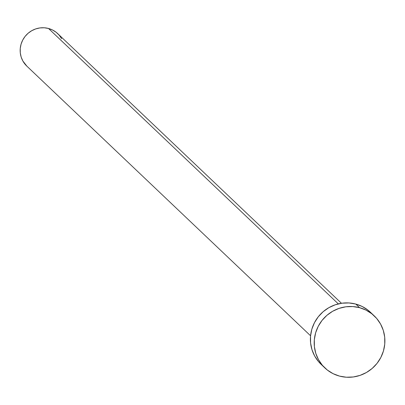 <?xml version="1.0" encoding="UTF-8"?>
<svg xmlns="http://www.w3.org/2000/svg" width="405" height="405" viewBox="0 0 405 405"><rect width="100%" height="100%" fill="white"/><g stroke="black" fill="none" stroke-linecap="round" stroke-linejoin="round"><path stroke-width="0.61" d="M341.455 303.274L57.697 33.61A22.417 21.799 133.5 0 0 48.509 28.471L338.322 303.892L48.509 28.471A22.417 21.799 133.5 0 0 23.196 39.204A22.417 21.799 133.5 0 0 26.811 66.111L310.569 335.775M374.25 315.885L370.459 312.28A35.868 34.881 133.5 0 0 355.757 304.059L359.549 307.668L355.757 304.059A35.868 34.881 133.5 0 0 315.257 321.231A35.868 34.881 133.5 0 0 321.038 364.282L324.83 367.892A35.868 34.881 -46.5 0 1 319.049 324.84A35.868 34.881 -46.5 0 1 359.549 307.668A35.868 34.881 -46.5 0 1 374.25 315.885A35.868 34.881 -46.5 0 1 380.037 358.941A35.868 34.881 -46.5 0 1 339.537 376.108A35.868 34.881 -46.5 0 1 324.83 367.892M321.16 364.399L318.588 361.7L314.695 356.071L311.997 349.758L310.594 343L310.539 336.064L311.84 329.214L314.447 322.714L318.254 316.811L323.114 311.728L328.85 307.673L335.234 304.793L342.017 303.198L348.948 302.95L355.757 304.059L362.176 306.489L367.968 310.134L372.286 314.158M339.537 376.108L333.113 373.683L327.321 370.033L322.385 365.305L318.492 359.675L315.789 353.363L314.386 346.609L314.336 339.673L315.637 332.819L318.239 326.319L322.046 320.416L326.911 315.338L332.642 311.278L339.025 308.397L345.814 306.803L352.745 306.555L359.549 307.668L365.973 310.093L371.765 313.743L376.701 318.472L380.594 324.101L383.297 330.414L384.699 337.168L384.75 344.103L383.449 350.958L380.847 357.458L377.04 363.361L372.175 368.439L366.444 372.499L360.06 375.379L353.271 376.974L346.341 377.222L339.537 376.108M26.887 66.182L22.847 60.978L21.161 57.034L20.28 52.812L20.25 48.473L21.065 44.196L22.69 40.13L25.07 36.44L28.107 33.266L31.691 30.729L35.681 28.927L39.923 27.93L44.256 27.778L48.509 28.471L52.523 29.99L56.143 32.268L59.226 35.225L61.661 38.743"/></g></svg>
